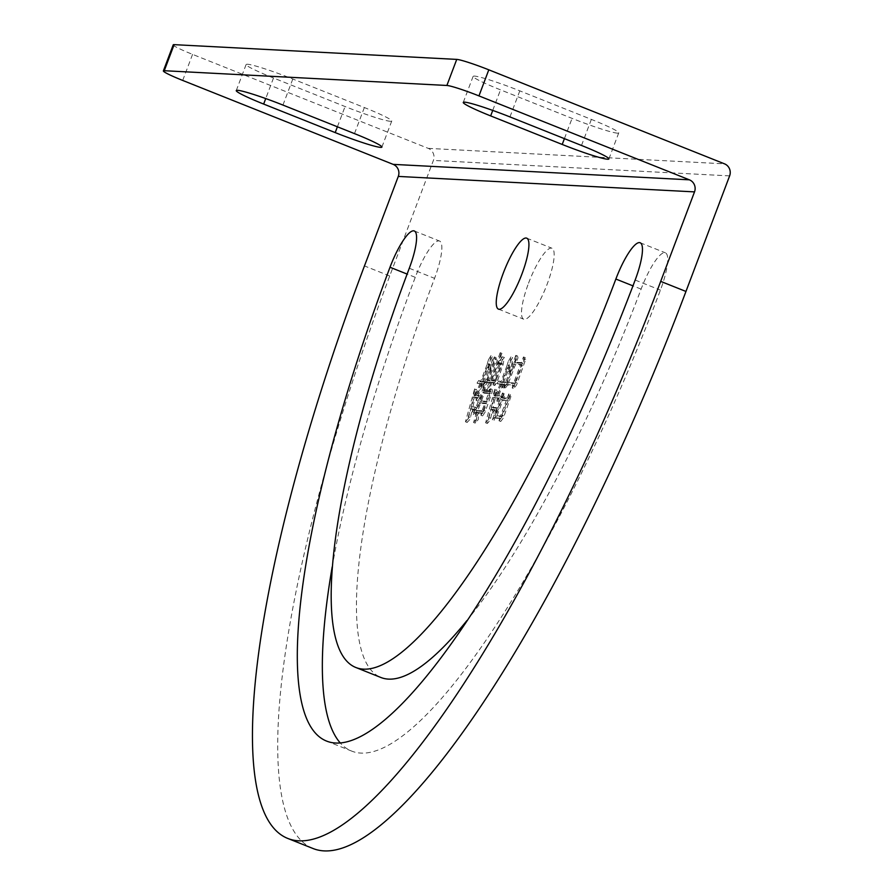 <?xml version="1.0" encoding="UTF-8"?>
<svg xmlns="http://www.w3.org/2000/svg" width="893" height="893" viewBox="0 0 893 893"><rect width="100%" height="100%" fill="white"/><g stroke="black" fill="none" stroke-linecap="round" stroke-linejoin="round"><path stroke-width="0.67" stroke-dasharray="4.46 3.35" d="M528.533 283.237A38.198 8.852 111.7 0 1 551.986 248.243A38.198 8.852 111.7 0 1 547.141 284.208A38.198 8.852 111.7 0 1 523.689 319.203A38.198 8.852 111.7 0 1 528.533 283.237M390.475 121.303A39.593 3.025 20.7 0 1 345.055 106.535L273.504 77.992A39.593 3.025 20.7 0 1 246.122 64.508A39.593 3.025 20.7 0 1 292.804 79.008L364.355 107.54A39.593 3.025 20.7 0 1 391.748 121.035A39.593 3.025 20.7 0 1 390.475 121.303M617.476 133.157A39.593 3.025 20.7 0 1 572.056 118.378L500.504 89.847A39.593 3.025 20.7 0 1 473.123 76.352A39.593 3.025 20.7 0 1 519.804 90.852L591.356 119.394A39.593 3.025 20.7 0 1 618.749 132.878A39.593 3.025 20.7 0 1 617.476 133.157M525.173 357.613L523.03 363.284L516.087 362.915L518.007 357.847L517.516 355.994L505.449 387.93L507.737 385.006L514.524 385.352L513.91 388.667L516.623 384.861L525.664 359.466L525.173 357.613L523.488 356.943L521.345 362.614L523.03 363.284M483.359 382.204L490.123 364.299L490.357 369.791L492.702 356.218L490.19 360.348L482.343 382.159L479.653 381.333L481.952 382.137L480.423 381.144L478.704 383.789L481.673 383.945L477.152 395.878L475.522 395.8L476.181 390.051L467.117 422.445L470.075 419.252L472.241 409.318L474.417 409.44L474.071 412.466L477.052 407.744L472.754 407.521L475.076 397.597L478.201 397.765L477.811 401.091L480.981 396.079L478.168 395.934L482.678 384.001L483.693 384.057L483.314 387.383L486.473 382.371L481.673 381.534L488.438 363.63L490.123 364.299M332.196 566.91A503.072 116.592 111.7 0 1 415.256 277.321A39.593 9.176 111.7 0 1 439.579 241.054A39.593 9.176 111.7 0 1 434.556 278.337A423.885 98.23 -68.3 0 0 380.798 677.452M466.883 620.624A423.885 98.23 -68.3 0 0 641.118 289.109A39.593 9.176 111.7 0 1 665.441 252.842A39.593 9.176 111.7 0 1 660.418 290.113A503.072 116.592 111.7 0 1 351.462 751.002A503.072 116.592 111.7 0 1 340.11 742.775M173.22 44.84A27.951 2.132 -159.3 0 0 192.564 54.373L428.26 148.372A9.321 9.03 -87 0 1 433.395 160.427L389.716 275.993A607.887 140.871 -68.3 0 0 312.628 848.35M500.158 363.004L499.7 364.199L502.067 363.54L501.788 365.215L495.805 381.032L492.612 380.864L502.279 355.503L501.899 353.349L491.596 380.809L488.404 380.641L496.296 359.756L495.995 357.613L485.613 385.062L487.645 382.427L490.916 382.606L487.533 391.558L485.044 391.424L485.301 387.785L474.931 415.245L477.007 412.912L478.324 412.99L475.277 423.17L478.19 419.677L478.871 413.012L482.923 413.225L482.611 415.948L485.089 412.119L492.445 391.201L492.032 389.359L491.128 391.748L488.549 391.614L491.931 382.651L495.057 382.818L494.744 385.542L497.222 381.713L503.139 364.377L504.322 357.434L500.158 363.004L498.473 362.324L498.026 363.518L499.7 364.199M510.483 394.583L508.91 398.758L503.529 398.479L504.768 395.197L504.165 393.646L494.008 420.503L496.084 418.17L501.308 418.449L500.727 421.463L503.406 417.946L510.863 396.726L510.483 394.583L508.798 393.913L507.224 398.088L508.91 398.758M503.619 382.662L509.936 365.94L510.372 372.359L510.863 371.466L512.627 357.568L509.881 362.29L502.525 382.595L499.678 381.769L501.989 382.572L500.448 381.579L498.729 384.224L501.855 384.392L497.345 396.325L495.704 396.246L496.285 390.487L487.31 423.494L490.302 420L492.501 409.775L494.845 409.887L494.387 413.827L497.781 408.224L493.025 407.967L495.258 398.044L499.008 398.245L498.584 401.872L501.866 396.559L498.428 396.38L502.949 384.448L504.422 384.526L504.009 388.154L507.202 382.84L501.933 381.981L508.251 365.27L509.936 365.94M498.026 363.518L500.381 362.871L500.102 364.545L501.788 365.215M500.102 364.545L494.119 380.362L495.805 381.032M494.119 380.362L490.927 380.195L492.612 380.864M490.927 380.195L500.593 354.834L502.279 355.503M500.593 354.834L500.214 352.679L501.899 353.349M500.214 352.679L489.911 380.139L491.596 380.809M489.911 380.139L486.718 379.971L488.404 380.641M486.718 379.971L494.61 359.086L496.296 359.756M494.61 359.086L494.309 356.932L495.995 357.613M494.309 356.932L483.939 384.392L485.613 385.062M483.939 384.392L485.959 381.757L487.645 382.427M485.959 381.757L490.916 382.606M489.241 381.936L485.859 390.888L487.533 391.558M485.859 390.888L483.359 390.754L485.044 391.424M483.359 390.754L484.039 388.968L485.725 389.638M484.039 388.968L483.626 387.115L485.301 387.785M483.626 387.115L473.245 414.575L474.931 415.245M473.245 414.575L475.322 412.242L477.007 412.912M475.322 412.242L478.324 412.99M476.639 412.32L473.591 422.501L475.277 423.17M473.591 422.501L476.505 419.007L478.19 419.677M476.505 419.007L477.186 412.343L478.871 413.012M477.186 412.343L482.923 413.225M481.238 412.555L480.925 415.278L482.611 415.948M480.925 415.278L483.414 411.45L485.089 412.119M483.414 411.45L483.347 409.92L485.033 410.601M483.347 409.92L490.759 390.531L492.445 391.201M490.759 390.531L490.346 388.689L492.032 389.359M490.346 388.689L489.442 391.067L491.128 391.748M489.442 391.067L486.864 390.933L488.549 391.614M486.864 390.933L490.246 381.981L491.931 382.651M490.246 381.981L495.057 382.818M493.371 382.148L493.059 384.872L494.744 385.542M493.059 384.872L495.537 381.043L497.222 381.713M495.537 381.043L495.481 379.514L497.155 380.195M495.481 379.514L501.453 363.697L503.139 364.377M501.453 363.697L502.647 356.765L504.322 357.434M502.647 356.765L498.473 362.324M485.602 401.214L479.53 400.901L482.678 392.54L488.761 392.864L485.602 401.214L487.288 401.895L481.204 401.571L484.363 393.221L490.447 393.534L487.288 401.895M481.997 410.769L475.913 410.456L478.849 402.687L484.932 403.011L481.997 410.769L483.682 411.439L477.599 411.126L480.534 403.368L486.618 403.681L483.682 411.439M475.913 410.456L477.599 411.126M484.932 403.011L486.618 403.681M478.849 402.687L480.534 403.368M479.53 400.901L481.204 401.571M488.761 392.864L490.447 393.534M482.678 392.54L484.363 393.221M488.438 363.63L488.181 370.003L489.866 370.684M488.181 370.003L488.672 369.122L490.357 369.791M488.672 369.122L491.016 355.548L492.702 356.218M491.016 355.548L488.504 359.678L490.19 360.348M488.504 359.678L486.975 364.768L488.661 365.438M486.975 364.768L480.657 381.478L482.343 382.159M480.657 381.478L478.737 380.474L480.423 381.144M478.737 380.474L477.018 383.119L478.704 383.789M477.018 383.119L481.673 383.945M479.988 383.276L475.478 395.208L477.152 395.878M475.478 395.208L473.837 395.13L475.522 395.8M473.837 395.13L474.875 388.79L476.561 389.46M474.875 388.79L474.496 389.381L476.181 390.051M474.496 389.381L465.443 421.775L467.117 422.445M465.443 421.775L468.39 418.583L470.075 419.252M468.39 418.583L468.367 416.752L470.053 417.422M468.367 416.752L470.555 408.648L472.241 409.318M470.555 408.648L474.417 409.44M472.743 408.76L472.386 411.785L474.071 412.466M472.386 411.785L475.366 407.074L477.052 407.744M475.366 407.074L471.08 406.851L472.754 407.521M471.08 406.851L473.39 396.927L475.076 397.597M473.39 396.927L478.201 397.765M476.516 397.095L476.125 400.421L477.811 401.091M476.125 400.421L479.295 395.409L480.981 396.079M479.295 395.409L476.482 395.264L478.168 395.934M476.482 395.264L481.003 383.331L482.678 384.001M481.003 383.331L483.693 384.057M482.008 383.376L481.628 386.702L483.314 387.383M481.628 386.702L484.799 381.702L486.473 382.371M484.799 381.702L481.673 381.534M507.224 398.088L501.844 397.809L503.529 398.479M501.844 397.809L503.083 394.527L504.768 395.197M503.083 394.527L502.48 392.965L504.165 393.646M502.48 392.965L492.333 419.833L494.008 420.503M492.333 419.833L494.398 417.5L496.084 418.17M494.398 417.5L501.308 418.449M499.622 417.779L499.042 420.793L500.727 421.463M499.042 420.793L501.721 417.277L503.406 417.946M501.721 417.277L501.888 415.156L503.574 415.825M501.888 415.156L509.177 396.057L510.863 396.726M509.177 396.057L508.798 393.913M506.543 399.874L500.46 415.993L495.079 415.714L501.163 399.595L508.229 400.544L502.134 416.663L496.765 416.384L502.848 400.265L508.229 400.544M500.46 415.993L502.134 416.663M495.079 415.714L496.765 416.384M501.163 399.595L502.848 400.265M521.345 362.614L514.401 362.245L516.087 362.915M514.401 362.245L516.321 357.178L518.007 357.847M516.321 357.178L515.83 355.325L517.516 355.994M515.83 355.325L503.764 387.249L505.449 387.93M503.764 387.249L506.063 384.336L507.737 385.006M506.063 384.336L514.524 385.352M512.839 384.682L512.225 387.997L513.91 388.667M512.225 387.997L514.937 384.191L516.623 384.861M514.937 384.191L515.105 382.059L516.79 382.74M515.105 382.059L523.979 358.785L525.664 359.466M523.979 358.785L523.488 356.943M513.676 382.907L506.733 382.539L513.732 364.043L520.664 364.4L513.676 382.907L515.361 383.577L508.418 383.209L515.406 364.712L522.349 365.07L515.361 383.577M506.733 382.539L508.418 383.209M520.664 364.4L522.349 365.07M513.732 364.043L515.406 364.712M508.251 365.27L508.686 371.689L510.372 372.359M508.686 371.689L509.189 370.796L510.863 371.466M509.189 370.796L510.941 356.887L512.627 357.568M510.941 356.887L508.206 361.62L509.881 362.29M508.206 361.62L506.934 365.817L508.619 366.487M506.934 365.817L500.85 381.925L502.525 382.595M500.85 381.925L498.763 380.909L500.448 381.579M498.763 380.909L497.055 383.555L498.729 384.224M497.055 383.555L501.855 384.392M500.169 383.722L495.66 395.655L497.345 396.325M495.66 395.655L494.019 395.577L495.704 396.246M494.019 395.577L495.068 389.236L496.742 389.906M495.068 389.236L494.599 389.817L496.285 390.487M494.599 389.817L485.625 422.824L487.31 423.494M485.625 422.824L488.616 419.33L490.302 420M488.616 419.33L488.594 417.5L490.279 418.17M488.594 417.5L490.815 409.094L492.501 409.775M490.815 409.094L494.845 409.887M493.159 409.217L492.702 413.158L494.387 413.827M492.702 413.158L496.095 407.543L497.781 408.224M496.095 407.543L491.34 407.297L493.025 407.967M491.34 407.297L493.583 397.374L495.258 398.044M493.583 397.374L499.008 398.245M497.323 397.575L496.899 401.203L498.584 401.872M496.899 401.203L500.18 395.889L501.866 396.559M500.18 395.889L496.754 395.711L498.428 396.38M496.754 395.711L501.263 383.778L502.949 384.448M501.263 383.778L504.422 384.526M502.737 383.856L502.324 387.484L504.009 388.154M502.324 387.484L505.527 382.171L507.202 382.84M505.527 382.171L501.933 381.981M337.409 126.795L345.055 106.535M564.409 138.638L572.056 118.378M729.626 175.888L433.395 160.427M182.708 80.437L192.564 54.373M389.716 275.993L364.467 265.924M428.26 148.372L724.491 163.832M641.118 289.109L632.958 285.86M635.169 280.045L660.418 290.113M409.295 268.257L434.556 278.337M415.256 277.321L407.108 274.073M354.499 133.615L364.355 107.54M292.804 79.008L282.947 105.073M273.504 77.992L265.734 98.565M509.948 116.916L519.804 90.852M591.356 119.394L581.499 145.459M492.735 110.408L500.504 89.847M526.736 238.174L551.986 248.243M640.181 242.762L665.441 252.842M414.319 230.974L439.579 241.054M326.213 740.933L351.462 751.002M498.439 309.123L523.689 319.203M381.891 147.099L391.748 121.035M236.265 90.573L246.122 64.508M608.892 158.954L618.749 132.878M463.266 102.416L473.123 76.352M502.067 363.54L500.381 362.871"/><path stroke-width="1.34" d="M503.272 273.169A38.198 8.852 111.7 0 1 526.736 238.174A38.198 8.852 111.7 0 1 521.892 274.14A38.198 8.852 111.7 0 1 498.439 309.123A38.198 8.852 111.7 0 1 503.272 273.169M335.21 132.599A39.593 3.025 -159.3 0 0 380.63 147.378A39.593 3.025 -159.3 0 0 381.891 147.099A39.593 3.025 -159.3 0 0 354.499 133.615L282.947 105.073A39.593 3.025 -159.3 0 0 236.265 90.573A39.593 3.025 -159.3 0 0 263.658 104.068L335.21 132.599L337.409 126.795M562.21 144.454A39.593 3.025 -159.3 0 0 607.631 159.222A39.593 3.025 -159.3 0 0 608.892 158.954A39.593 3.025 -159.3 0 0 581.499 145.459L509.948 116.916A39.593 3.025 -159.3 0 0 463.266 102.416A39.593 3.025 -159.3 0 0 490.659 115.911L562.21 144.454L564.409 138.638M632.958 285.86L615.869 279.04A423.885 98.23 111.7 0 1 355.548 667.372L380.798 677.452A423.885 98.23 -68.3 0 0 466.883 620.624M340.11 742.775A503.072 116.592 111.7 0 1 332.196 566.91M685.958 291.453L660.697 281.384A607.887 140.871 111.7 0 1 287.379 838.281L312.628 848.35A607.887 140.871 -68.3 0 0 685.958 291.453L729.626 175.888A9.321 9.03 -87 0 0 724.491 163.832L488.795 69.821A27.951 2.132 -159.3 0 0 456.736 59.396L174.113 44.65A27.951 2.132 -159.3 0 0 173.22 44.84L163.374 70.915A27.951 2.132 20.7 0 1 164.267 70.714L446.88 85.471A27.951 2.132 20.7 0 1 478.949 95.897L488.795 69.821M287.379 838.281A607.887 140.871 111.7 0 1 364.467 265.924L398.289 176.423A9.321 9.03 93 0 0 393.154 164.368L182.708 80.437A27.951 2.132 20.7 0 1 163.374 70.915M660.697 281.384L694.52 191.883A9.321 9.03 -87 0 0 689.385 179.828L478.949 95.897M615.869 279.04A39.593 9.176 111.7 0 1 640.181 242.762A39.593 9.176 111.7 0 1 635.169 280.045A503.072 116.592 111.7 0 1 326.213 740.933A503.072 116.592 111.7 0 1 390.007 267.253A39.593 9.176 111.7 0 1 414.319 230.974A39.593 9.176 111.7 0 1 409.295 268.257A423.885 98.23 111.7 0 0 355.548 667.372M407.108 274.073L390.007 267.253M164.267 70.714L174.113 44.65M689.385 179.828L393.154 164.368M694.52 191.883L398.289 176.423M456.736 59.396L446.88 85.471M265.734 98.565L263.658 104.068M490.659 115.911L492.735 110.408"/></g></svg>
